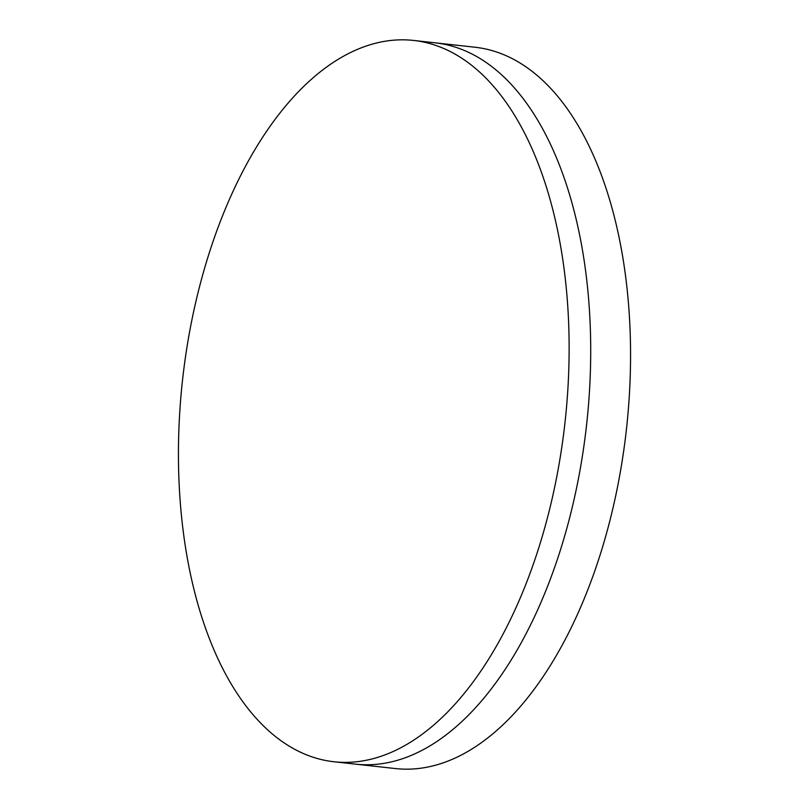 <?xml version="1.0" encoding="UTF-8"?>
<svg xmlns="http://www.w3.org/2000/svg" width="809" height="809" viewBox="0 0 809 809"><rect width="100%" height="100%" fill="white"/><g stroke="black" fill="none" stroke-linecap="round" stroke-linejoin="round"><path stroke-width="1.21" d="M333.915 761.754L355.495 764.141A362.847 192.39 -83.7 0 0 583.127 254.077A362.847 192.39 -83.7 0 0 435.232 42.837L475.085 47.246A362.847 192.39 -83.7 0 1 622.981 258.486A362.847 192.39 -83.7 0 1 395.348 768.55L355.495 764.141A362.847 192.39 -83.7 0 0 583.127 254.077A362.847 192.39 -83.7 0 0 435.232 42.837L413.652 40.45A362.847 192.39 -83.7 0 0 186.019 550.514A362.847 192.39 -83.7 0 0 333.915 761.754A362.847 192.39 -83.7 0 0 561.547 251.69A362.847 192.39 -83.7 0 0 413.652 40.45"/></g></svg>

